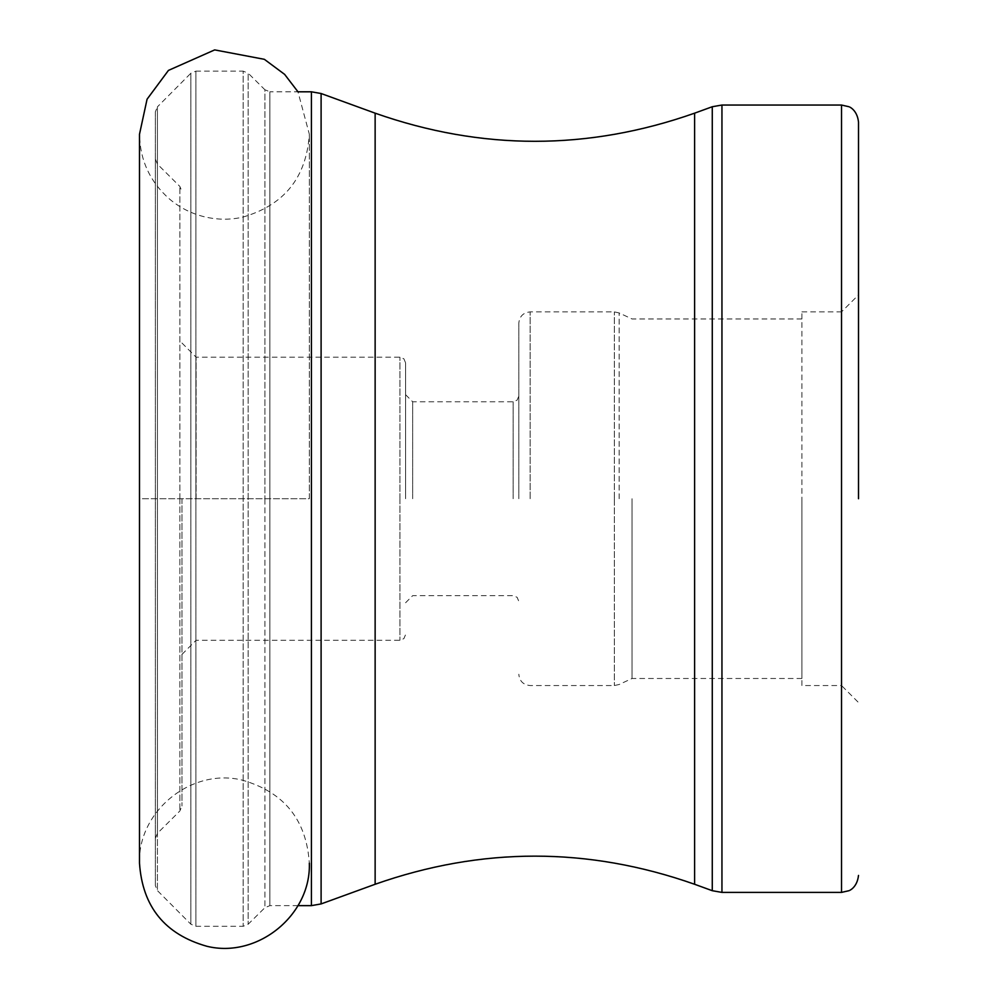 <?xml version="1.0" encoding="UTF-8"?>
<svg xmlns="http://www.w3.org/2000/svg" width="998" height="998" viewBox="0 0 998 998"><rect width="100%" height="100%" fill="white"/><g stroke="black" fill="none" stroke-linecap="round" stroke-linejoin="round"><path stroke-width="0.75" stroke-dasharray="4.99 3.74" d="M155.364 111.826L155.364 885.613L155.364 111.826L157.422 106.836L157.447 833.28L157.422 106.836L190.868 73.228L190.868 924.21L190.868 73.228L195.882 71.145L195.882 926.294L195.882 71.145L243.175 71.145L243.175 926.294L243.175 71.145L248.153 73.191L248.153 924.248L248.153 73.191L264.907 89.758L264.907 498.726L264.907 89.758L269.872 91.804L269.872 905.635L269.872 91.804L297.965 91.804L309.343 134.256C306.411 177.781 283.956 205.476 241.99 217.352C229.153 220.022 216.366 219.772 203.642 216.603C190.942 213.36 179.565 207.509 169.535 199.064C150.012 181.873 140.007 160.266 139.495 134.256L139.495 498.726L309.343 498.726L309.343 134.256L309.343 498.726L139.495 498.726L139.495 863.183C137.699 810.9 191.978 767.262 242.639 780.236C284.243 792.312 306.473 819.957 309.343 863.183M858.505 122.018L858.505 498.726M801.893 685.551L801.893 311.887L801.893 685.551L841.526 685.551L841.526 498.726L841.526 685.551L858.505 702.53M801.893 311.887L841.526 311.887L841.526 498.726L841.526 311.887L858.505 294.909M801.893 498.726L801.893 678.478L801.893 498.726M632.046 498.726L632.046 678.478L632.046 498.726M518.81 498.726L518.81 323.215L518.81 498.726M412.661 498.726L412.661 401.77L412.661 498.726M405.587 498.726L405.587 362.848L405.587 498.726M196.107 498.726L196.107 357.184L196.107 498.726M181.96 498.726L181.96 805.972L181.96 498.726M264.907 498.938L264.907 907.681L264.907 498.938M311.426 905.635L311.426 91.804M321.106 93.513L321.106 903.926M375.136 884.265L375.136 113.173M694.608 113.173L694.608 884.265M712.273 890.703L712.273 106.736M721.953 105.04L721.953 892.399M841.526 892.399L841.526 105.04M619.147 498.726L619.147 312.948L619.147 498.726M614.356 498.938L614.356 685.551L614.356 498.938M614.356 498.501L614.356 311.887L614.356 498.501M530.138 498.726L530.138 311.887L530.138 498.726M513.159 498.726L513.159 401.77L513.159 498.726M399.924 498.95L399.924 640.254L399.924 498.95M399.924 498.489L399.924 357.184L399.924 498.489M179.865 498.501L179.865 186.451L179.865 498.501M179.865 498.938L179.865 810.987L179.865 498.938M157.422 498.726L157.422 890.603L157.422 498.726M297.965 905.635L269.872 905.635L264.907 907.681L248.153 924.248L243.175 926.294L195.882 926.294L190.868 924.21L157.422 890.603L155.364 885.613M801.893 678.478L632.046 678.478L619.147 684.491L614.356 685.551L530.138 685.551C523.264 684.878 519.484 681.11 518.81 674.224M801.893 318.973L632.046 318.973L619.147 312.948L614.356 311.887L530.138 311.887C523.264 312.561 519.484 316.341 518.81 323.215M405.587 394.684L412.661 401.77L513.159 401.77L517.126 400.136L518.81 396.106M405.587 602.755L412.661 595.669L513.159 595.669L517.126 597.303L518.81 601.332M181.96 654.414L196.107 640.254L399.924 640.254L403.891 638.633L405.587 634.591M181.96 343.025L196.107 357.184L399.924 357.184L403.891 358.806L405.587 362.848M155.364 159.131L157.447 164.159L179.865 186.451L181.96 191.479M155.364 838.308L157.447 833.28L179.865 810.987L181.96 805.972"/><path stroke-width="1.5" d="M309.343 863.183C311.102 915.191 257.372 958.754 206.848 946.266C164.882 934.39 142.427 906.695 139.495 863.183L139.495 134.256L147.068 99.214L168.437 70.409L214.67 49.9L264.358 59.319L284.63 74.376L297.965 91.804L311.426 91.804L311.426 905.635L297.965 905.635M311.426 905.635L321.106 903.926L321.106 93.513L375.136 113.173L375.136 884.265C481.622 846.766 588.121 846.766 694.608 884.265L694.608 113.173L712.273 106.736L712.273 890.703L721.953 892.399L841.526 892.399L841.526 105.04L848.874 106.711C848.836 106.574 857.132 109.506 858.505 122.018L858.505 498.726M721.953 892.399L721.953 105.04L712.273 106.736M311.426 91.804L321.106 93.513M375.136 884.265L321.106 903.926M694.608 884.265L712.273 890.703M841.526 105.04L721.953 105.04M841.526 892.399L848.874 890.727C848.836 890.865 857.132 887.933 858.505 875.421M375.136 113.173C481.622 150.673 588.121 150.673 694.608 113.173"/></g></svg>
